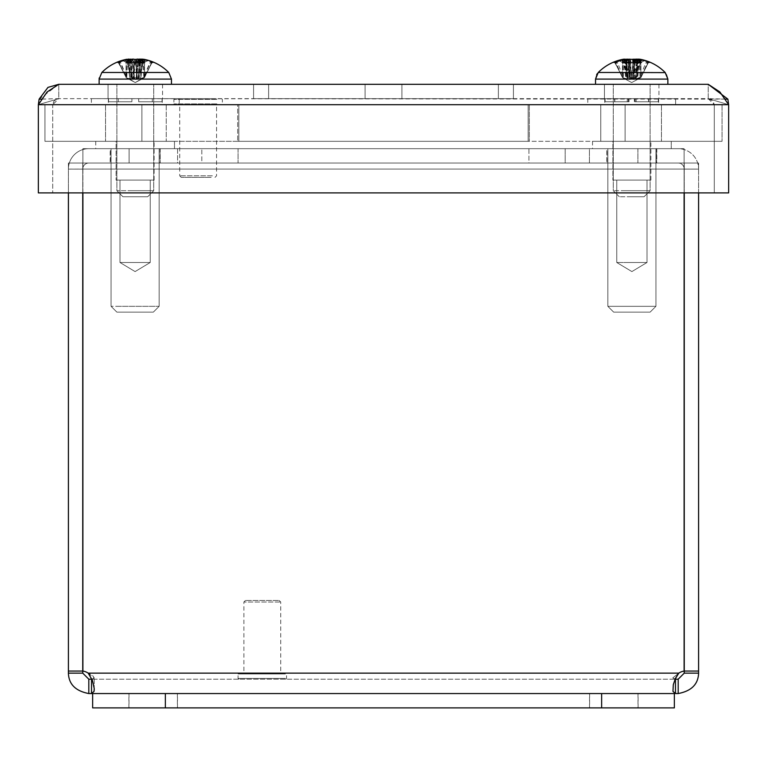<?xml version="1.0" encoding="UTF-8"?>
<svg xmlns="http://www.w3.org/2000/svg" width="767" height="767" viewBox="0 0 767 767"><rect width="100%" height="100%" fill="white"/><g stroke="black" fill="none" stroke-linecap="round" stroke-linejoin="round"><path stroke-width="0.58" stroke-dasharray="3.83 2.88" d="M725.055 99.125L58.762 98.646L708.238 98.646L708.238 84.303L727.883 99.164L708.238 98.646L708.238 84.303L719.906 91.982L728.65 104.705L728.65 192.891L728.65 104.705L728.65 192.891L38.35 192.891L728.65 192.891L714.298 192.891L714.298 104.705L728.65 104.705L728.65 192.891L728.65 104.705L38.35 104.705L38.35 192.891L728.65 192.891L714.298 192.891L714.298 104.705L712.974 100.928L708.238 98.646L728.65 104.705L727.873 99.154M41.945 99.125L58.762 98.646L58.762 84.303L58.762 98.646L38.35 104.705L52.702 104.705L52.702 192.891L52.702 104.705L38.35 104.705L47.094 91.973L58.762 84.303L39.117 99.164L58.762 98.646L52.702 104.705L54.026 100.928L58.762 98.646L38.35 104.705L38.35 192.891L38.35 104.705L39.127 99.154M708.238 98.646L728.65 104.705L714.298 104.705L708.238 98.646M52.702 192.891L38.35 192.891L38.35 104.705L38.35 192.891L52.702 192.891M401.918 84.303L401.918 98.646L513.42 98.646L253.58 98.646L513.42 98.646L253.58 98.646L513.42 98.646L253.58 98.646L513.42 98.646L253.58 98.646L513.42 98.646L253.58 98.646L513.42 98.646L253.58 98.646L513.42 98.646L253.58 98.646L513.42 98.646L253.58 98.646L513.42 98.646L253.58 98.646L513.42 98.646L253.58 98.646L401.918 98.646L401.918 84.303L401.918 98.646L401.918 84.303L365.082 84.303L365.082 98.646L365.082 84.303L365.082 98.646L365.082 84.303L268.623 84.303L268.623 98.646L268.623 84.303L253.58 84.303L253.58 98.646L253.58 84.303L268.623 84.303L268.623 98.646L268.623 84.303L401.918 84.303L401.918 98.646L401.918 84.303L401.918 98.646L401.918 84.303L498.377 84.303L498.377 98.646L498.377 84.303L365.082 84.303L365.082 98.646L365.082 84.303L365.082 98.646L365.082 84.303L253.58 84.303L253.58 98.646L253.58 84.303L268.623 84.303L268.623 98.646L268.623 84.303L401.918 84.303L401.918 98.646L401.918 84.303L401.918 98.646L401.918 84.303L498.377 84.303L498.377 98.646L498.377 84.303L365.082 84.303L365.082 98.646L365.082 84.303L365.082 98.646L365.082 84.303L253.58 84.303L253.58 98.646L253.58 84.303L268.623 84.303L268.623 98.646L268.623 84.303L401.918 84.303L401.918 98.646L401.918 84.303L401.918 98.646L401.918 84.303L513.42 84.303L498.377 84.303L498.377 98.646L498.377 84.303L365.082 84.303L365.082 98.646L365.082 84.303L365.082 98.646L365.082 84.303L253.58 84.303L253.58 98.646L253.58 84.303L268.623 84.303L268.623 98.646L268.623 84.303L401.918 84.303L401.918 98.646L401.918 84.303L401.918 98.646L401.918 84.303L513.42 84.303L513.42 98.646L513.42 84.303L498.377 84.303L498.377 98.646L498.377 84.303L365.082 84.303L365.082 98.646L365.082 84.303L365.082 98.646L365.082 84.303L253.58 84.303L253.58 98.646L253.58 84.303L268.623 84.303L268.623 98.646L268.623 84.303L401.918 84.303L401.918 98.646L401.918 84.303L401.918 98.646L401.918 84.303L513.42 84.303L513.42 98.646L513.42 84.303L498.377 84.303L498.377 98.646L498.377 84.303L365.082 84.303L365.082 98.646L365.082 84.303L365.082 98.646L365.082 84.303L253.58 84.303L253.58 98.646L253.58 84.303L268.623 84.303L268.623 98.646L268.623 84.303L401.918 84.303L401.918 98.646L401.918 84.303L401.918 98.646L401.918 84.303L513.42 84.303L513.42 98.646L513.42 84.303L498.377 84.303L498.377 98.646L498.377 84.303L365.082 84.303L365.082 98.646L365.082 84.303L365.082 98.646L365.082 84.303L253.58 84.303L253.58 98.646L253.58 84.303L268.623 84.303L268.623 98.646L268.623 84.303L401.918 84.303L401.918 98.646L401.918 84.303L401.918 98.646L401.918 84.303L513.42 84.303L513.42 98.646L513.42 84.303L498.377 84.303L498.377 98.646L498.377 84.303L365.082 84.303L365.082 98.646L365.082 84.303L365.082 98.646L365.082 84.303L253.58 84.303L253.58 98.646L253.58 84.303L268.623 84.303L268.623 98.646L268.623 84.303L401.918 84.303L401.918 98.646L401.918 84.303L401.918 98.646L401.918 84.303L513.42 84.303L513.42 98.646L513.42 84.303L498.377 84.303L498.377 98.646L498.377 84.303L365.082 84.303L365.082 98.646L365.082 84.303L365.082 98.646L365.082 84.303L253.58 84.303L253.58 98.646L253.58 84.303L268.623 84.303L268.623 98.646L268.623 84.303L401.918 84.303L401.918 98.646L401.918 84.303L401.918 98.646L401.918 84.303L513.42 84.303L513.42 98.646L513.42 84.303L498.377 84.303L498.377 98.646L498.377 84.303L365.082 84.303L365.082 98.646L365.082 84.303L365.082 98.646L365.082 84.303L253.58 84.303L253.58 98.646L253.58 84.303L513.42 84.303L513.42 98.646L513.42 84.303L498.377 84.303L513.42 84.303L513.42 98.646L513.42 84.303L498.377 84.303L498.377 98.646L498.377 84.303L401.918 84.303M513.42 84.303L513.42 98.646L513.42 84.303L498.377 84.303L513.42 84.303L513.42 98.646L513.42 84.303M108.061 98.646L162.546 98.646L108.061 98.646L162.546 98.646L108.061 98.646L162.546 98.646L108.061 98.646L108.061 84.303L162.546 84.303L108.061 84.303L108.061 98.646L108.061 84.303L162.546 84.303L108.061 84.303M604.454 98.646L658.939 98.646L604.454 98.646L658.939 98.646L604.454 98.646L658.939 98.646L604.454 98.646L604.454 84.303L658.939 84.303L604.454 84.303L604.454 98.646L604.454 84.303L658.939 84.303L604.454 84.303M667.846 78.55L667.865 84.303L595.537 84.303L667.865 84.303L595.537 84.303L667.865 84.303L595.537 84.303L667.865 84.303L667.865 79.097L595.537 79.097L667.865 79.097L595.537 79.097L667.865 79.097L595.537 79.097L595.537 84.303L595.537 79.097L598.25 72.491L665.152 72.491L620.206 72.491M171.463 79.097L171.463 84.303L171.463 79.097L99.135 79.097L171.463 79.097L99.135 79.097L171.463 79.097L99.135 79.097L99.135 84.303L171.463 84.303L58.762 84.303M131.905 101.752L131.905 98.646L131.905 101.752L131.905 98.646L138.693 98.646L138.693 101.752L138.693 98.646L162.038 98.646L152.326 98.646L152.326 101.752L152.326 98.646L108.348 98.646L131.905 98.646L131.905 101.752L131.905 98.646L138.693 98.646L138.693 101.752L138.693 98.646L162.259 98.646L152.326 98.646L152.326 101.752L138.693 101.752L138.693 98.646L118.281 98.646L118.281 101.752L108.559 101.752L131.905 101.752L108.559 101.752L118.281 101.752L118.281 98.646L108.348 98.646L131.905 98.646L131.905 101.752L131.905 98.646L138.693 98.646L138.693 101.752L162.038 101.752L162.259 98.646L138.693 98.646L162.259 98.646L162.038 101.752L138.693 101.752L152.326 101.752L152.326 98.646L152.326 101.752L162.038 101.752L138.693 101.752L138.693 98.646L118.281 98.646L118.281 101.752L108.559 101.752L108.348 98.646L118.281 98.646L108.559 98.646L108.559 101.752L131.905 101.752L131.905 98.646L131.905 101.752L108.559 101.752L118.281 101.752L118.281 98.646L131.905 98.646L131.905 101.752L131.905 98.646L131.905 101.752L108.559 101.752L108.559 98.646L108.559 101.752L131.905 101.752M179.219 98.646L91.378 98.646L179.219 98.646L179.219 104.858L91.378 104.858L179.219 104.858L91.378 104.858L179.219 104.858L91.378 104.858L179.219 104.858L179.219 98.646L91.378 98.646L179.219 98.646L91.378 98.646L179.219 98.646L179.219 104.858M108.559 104.858L162.259 104.858L108.559 104.858M636.131 98.646L636.131 101.752L635.747 98.646L628.969 98.646L628.969 101.752L629.343 98.646M605.115 98.646L605.115 101.752L614.827 101.752L614.827 98.646L604.741 98.646L614.559 98.646L614.559 101.752L604.847 101.752L604.847 98.646M627.272 98.646L627.272 101.752L627.646 98.646L634.424 98.646L634.424 101.752L634.05 98.646M587.81 98.646L675.622 98.646L587.81 98.646M628.969 98.646L614.827 98.646M614.559 98.646L627.646 98.646M634.424 98.646L635.747 98.646M635.747 101.752L658.546 101.752L658.546 98.646M636.131 101.752L658.546 101.752M627.272 101.752L604.847 101.752M627.646 101.752L614.559 101.752M648.575 101.752L648.575 98.646M614.827 101.752L628.969 101.752M658.287 101.752L658.287 98.646M648.834 98.646L648.834 101.752M605.115 101.752L629.343 101.752M658.546 104.858L604.741 104.858L658.546 104.858M587.81 104.858L675.622 104.858L587.81 104.858M162.038 101.752L162.038 98.646L162.038 101.752L138.693 101.752L138.693 98.646L138.693 101.752L162.038 101.752L152.326 101.752L152.326 98.646L138.693 98.646L138.693 101.752L162.038 101.752L162.038 98.646L162.038 101.752L138.693 101.752L138.693 98.646L138.693 101.752L162.038 101.752M628.307 101.752L628.307 98.646L628.307 101.752L628.307 98.646L635.095 98.646L635.095 101.752L635.095 98.646L658.441 98.646L648.719 98.646L648.719 101.752L648.719 98.646L604.741 98.646L628.307 98.646L628.307 101.752L628.307 98.646L635.095 98.646L635.095 101.752L635.095 98.646L658.652 98.646L648.719 98.646L648.719 101.752L635.095 101.752L635.095 98.646L614.674 98.646L614.674 101.752L604.962 101.752L628.307 101.752L604.962 101.752L614.674 101.752L614.674 98.646L604.741 98.646L628.307 98.646L628.307 101.752L628.307 98.646L628.307 101.752L604.962 101.752L604.962 98.646L604.962 101.752L628.307 101.752M658.441 101.752L658.652 98.646L658.441 101.752L635.095 101.752L658.441 101.752L648.719 101.752L648.719 98.646L635.095 98.646L635.095 101.752L658.441 101.752L658.441 98.646L658.441 101.752L635.095 101.752L635.095 98.646L635.095 101.752L658.441 101.752M675.622 98.646L587.781 98.646L675.622 98.646L675.622 104.858L587.781 104.858L675.622 104.858L587.781 104.858L675.622 104.858L675.622 98.646L587.781 98.646L675.622 98.646L675.622 104.858M604.962 104.858L658.652 104.858L604.962 104.858M635.095 101.752L648.719 101.752L635.095 101.752M614.674 101.752L614.674 98.646L614.674 101.752M604.962 101.752L604.962 98.646L604.962 101.752M138.693 101.752L152.326 101.752L138.693 101.752M118.281 101.752L118.281 98.646L118.281 101.752M108.559 101.752L108.559 98.646L108.559 101.752M166.228 141.31L105.539 141.31L166.228 141.31L105.539 141.31L166.228 141.31L166.228 104.858L105.539 104.858L166.228 104.858L105.539 104.858L166.228 104.858L166.228 141.31M44.946 141.31L238.844 141.31L44.946 141.31L238.844 141.31L44.946 141.31L141.895 141.31L44.946 141.31L44.946 104.858L141.895 104.858L141.895 141.31L141.895 104.858L238.844 104.858L238.844 141.31L529.316 141.31L238.844 141.31L238.844 104.858L44.946 104.858L44.946 141.31L44.946 104.858L44.946 141.31L44.946 104.858L238.844 104.858L238.844 141.31L238.844 104.858L44.946 104.858L44.946 141.31M631.116 141.31L661.461 141.31L631.116 141.31M631.116 104.858L600.772 104.858L631.116 104.858M528.156 104.858L528.156 141.31L722.054 141.31L237.684 141.31L528.156 141.31L528.156 104.858L625.105 104.858L625.105 141.31L722.054 141.31L625.105 141.31L625.105 104.858L722.054 104.858L722.054 141.31L722.054 104.858L528.156 104.858L528.156 141.31L528.156 104.858L722.054 104.858L528.156 104.858L528.156 141.31L528.156 104.858L237.684 104.858L237.684 141.31L237.684 104.858L528.156 104.858M600.772 141.31L661.461 141.31L600.772 141.31L600.772 104.858L661.461 104.858L600.772 104.858L600.772 141.31M722.054 104.858L722.054 141.31L722.054 104.858L722.054 141.31L722.054 104.858L625.105 104.858L625.105 141.31L625.105 104.858L722.054 104.858M141.895 104.858L141.895 141.31L141.895 104.858L44.946 104.858L141.895 104.858M529.316 104.858L529.316 141.31L529.316 104.858L238.844 104.858L238.844 141.31L238.844 104.858L529.316 104.858M629.717 190.705L650.119 190.705L629.717 190.705M630.369 196.764L644.059 196.764L630.369 196.764M633.954 59.145L633.216 59.433A46.921 1.917 -85 0 1 633.341 62.3L626.15 62.3L626.735 63.057L626.15 62.3A46.921 11.879 84.8 0 1 628.24 59.452L627.569 59.107M633.341 62.3L633.187 63.057L633.341 62.3M631.644 77.419L633.187 63.057L626.735 63.057L629.822 77.688L631.615 77.688L633.216 59.452L631.605 77.831L633.053 79.413L635.555 79.289L636.811 63.354L635.977 59.164L635.134 59.107M623.015 59.452L622.612 77.419L616.016 63.057L614.051 62.3A46.921 45.215 -71 0 1 623.015 59.452L626.217 59.164L626.581 63.354L627.416 59.164L628.259 59.107M614.664 62.175L613.207 62.3L615.575 63.057L613.207 62.3L614.664 62.175M625.057 59.107L625.153 59.155A46.538 33.269 -104.4 0 0 620.762 60.66L625.345 63.354L625.153 59.155L622.478 59.452A46.921 46.701 -25.2 0 0 613.274 62.3L615.249 63.057L613.207 62.3A47.008 47.008 0 0 0 598.25 72.491A47.008 47.008 0 0 1 613.207 62.3L615.575 63.057L622.459 77.419L615.249 63.057L616.016 63.057M622.478 59.452L622.411 77.419L615.249 63.057L622.545 77.688L615.316 63.057M622.612 77.419L626.907 79.289L625.345 63.354L626.112 59.164A46.538 37.919 107.4 0 0 620.762 60.66M629.439 59.145L630.186 59.433A46.921 1.917 85 0 0 630.052 62.3L637.252 62.3L636.668 63.057L637.252 62.3A46.921 11.879 -84.8 0 0 635.153 59.452L635.833 59.107M630.052 62.3L630.206 63.057L630.052 62.3M631.759 77.419L630.206 63.057L636.668 63.057L633.571 77.688L631.778 77.688L630.186 59.452L631.787 77.831L630.34 79.413L628.288 79.413L626.581 63.354L622.9 60.66A46.538 25.742 -102 0 1 626.217 59.164L625.824 59.107M640.378 59.452L640.781 77.419L647.377 63.057L649.342 62.3A46.921 45.215 71 0 0 640.378 59.452L637.176 59.164L636.811 63.354L640.493 60.66A46.538 25.742 102 0 0 637.176 59.164L637.569 59.107M648.729 62.175L650.195 62.3L647.818 63.057L650.195 62.3L648.729 62.175M638.336 59.107L638.24 59.155A46.538 33.269 104.4 0 1 642.641 60.66L638.058 63.354L638.24 59.155L640.924 59.452A46.921 46.701 25.2 0 1 650.119 62.3L647.818 63.057L640.934 77.419L648.144 63.057L647.377 63.057M640.924 59.452L640.982 77.419L648.144 63.057L640.848 77.688L648.077 63.057M640.781 77.419L636.485 79.289L638.058 63.354L637.281 59.164A46.538 37.919 -107.4 0 1 642.641 60.66M635.977 59.164A46.538 31.524 -103.7 0 1 640.493 60.66M636.265 59.107L637.281 59.164M627.416 59.164A46.538 31.524 103.7 0 0 622.9 60.66M627.128 59.107L626.112 59.164M635.555 79.289L640.129 77.975M629.822 77.688L629.966 78.196L626.907 79.289M622.746 77.688L627.847 79.289M633.571 77.688L633.427 78.196L636.485 79.289M152.825 190.705L116.881 190.705L152.825 190.705M147.063 196.764L122.941 196.764L147.063 196.764M143.093 59.452L143.793 77.419L149.632 63.057L151.435 62.3A46.921 41.821 78.9 0 0 143.093 59.452L140.591 59.107M150.869 62.175L153.668 62.3L150.869 62.175M153.668 62.3L151.636 63.057L144.244 77.688L136.516 79.557L134.57 79.049L133.343 77.688L133.142 62.3L133.41 63.057L127.226 63.057L126.258 62.3A46.921 20.891 84.4 0 1 130.141 59.452L130.006 59.107M133.247 62.175L126.258 62.3L133.142 62.3A46.921 7.689 -84.9 0 1 134.896 59.452L133.343 77.419M127.226 63.057L131.627 77.688L133.343 77.688M127.514 59.452L126.804 77.419L120.975 63.057L119.451 62.175M118.166 62.3L126.363 77.688L134.091 79.557L136.027 79.049L137.255 77.688L137.466 62.3L137.197 63.057L143.371 63.057L144.349 62.3M143.371 63.057L138.971 77.688L137.255 77.688M167.12 72.491L101.848 72.491L167.12 72.491M128.012 59.164A46.538 39.021 -108.6 0 0 122.797 60.66A46.538 42.386 114.9 0 1 128.118 59.28M139.46 59.625A46.538 24.045 -101.7 0 1 141.674 60.66A46.538 17.43 100.8 0 0 139.527 59.164M122.797 60.66L128.031 63.354L128.022 59.347M128.703 59.232L128.031 63.354L129.882 79.452L129.307 79.365L135.299 82.558L144.244 77.688M128.933 60.66L131.598 63.354L132.806 59.452A46.921 6.941 84.9 0 0 131.684 62.3L132.058 63.057L131.684 62.3A46.921 6.941 84.9 0 1 132.806 59.452L132.442 59.174M131.147 59.625L132.509 79.289M147.81 60.66L142.566 63.354L142.585 59.299M141.895 59.164L142.566 63.354L140.783 79.289L138.511 78.637L138.971 77.688M141.674 60.66L139.009 63.354L138.741 62.175M139.134 62.175L138.098 79.289M131.627 77.688L132.097 78.637L129.824 79.289L126.363 77.688M625.258 190.705L650.119 190.705L625.258 190.705M627.377 196.764L644.059 196.764L627.377 196.764M626.208 59.452L627.588 77.419L623.025 63.057L621.97 62.3A46.921 22.655 84.3 0 1 626.208 59.452L626.332 59.126M628.892 62.175L621.97 62.3L628.748 62.3L629.113 63.057L628.748 62.3A46.921 9.645 -84.9 0 1 630.896 59.452L629.352 77.419L629.113 63.057L623.025 63.057M627.588 77.419L629.352 77.419M624.137 59.452L623.37 77.419L617.723 63.057L616.237 62.175M614.664 62.3L622.852 77.688L629.141 79.289L634.031 77.688L634.645 62.3L634.29 63.057L640.378 63.057L641.423 62.3M640.378 63.057L635.728 77.688L634.031 77.688M639.266 59.452L640.023 77.419L645.67 63.057L647.425 62.3A46.921 40.891 79.8 0 0 639.266 59.452L637.07 59.126M646.878 62.175L649.956 62.3L646.878 62.175M649.956 62.3L647.942 63.057L640.541 77.688L639.438 77.975M640.023 77.419L634.251 79.289L629.362 77.688M620.014 72.491L665.152 72.491A47.008 47.008 0 0 0 650.195 62.3A47.008 47.008 0 0 1 665.142 72.491M631.701 59.184L630.896 59.452M635.565 59.663A46.538 22.358 -101.4 0 1 637.53 60.66A46.538 15.608 100.6 0 0 635.632 59.164M624.29 59.164A46.538 40.009 -109.9 0 0 618.931 60.66A46.538 43.086 117.4 0 1 624.434 59.26M625.862 60.66L628.307 63.354L629.161 59.164M627.828 59.663L629.141 79.289M644.472 60.66L639.122 63.354L639.093 59.28M638.46 59.164L639.122 63.354L637.559 79.442L631.701 82.558L639.755 78.272M637.53 60.66L635.086 63.354L634.827 62.175M635.229 62.175L628.163 62.175L635.229 62.175L634.251 79.289M618.931 60.66L624.28 63.354L624.3 59.414M624.923 59.299L624.28 63.354L625.834 79.442L631.701 82.558L623.638 78.272M627.674 77.688L628.221 78.723L626.102 79.289L622.852 77.688M635.728 77.688L635.172 78.723L637.291 79.289L640.541 77.688M130.591 190.705L153.726 190.705L130.591 190.705M132.145 196.764L147.667 196.764L132.145 196.764M123.171 60.66L128.252 63.354L128.185 59.164A46.538 37.612 -107.2 0 0 123.171 60.66A46.538 41.341 112.2 0 1 128.961 59.164L130.582 59.452L132.029 77.419L128.041 63.057L127.169 62.3A46.921 18.523 84.6 0 1 130.582 59.452L130.045 59.107M134.244 62.175L127.169 62.3L134.167 62.3L134.321 63.057L134.167 62.3A46.921 5.101 -85 0 1 135.414 59.452L133.851 77.419L134.321 63.057L128.041 63.057M132.029 77.419L133.851 77.419M127.236 59.452L126.613 77.419L120.544 63.057L118.693 62.3A46.921 42.923 -77.5 0 1 127.236 59.452L130.716 59.164L131.195 63.354L132.288 59.145M119.269 62.175L116.843 62.3L119.269 62.175M128.961 59.164L128.252 63.354L130.016 79.404L128.242 59.145L125.961 59.452A46.921 46.471 51.3 0 0 116.843 62.3L118.885 63.057L126.267 77.688L133.784 79.557L135.663 79.049L136.756 77.688L136.44 62.3L136.277 63.057L142.566 63.057L143.429 62.3A46.921 18.523 -84.6 0 0 140.016 59.452L139.402 63.354L138.309 59.145M136.363 62.175L143.429 62.3L136.44 62.3A46.921 5.101 85 0 0 135.184 59.452L136.747 77.419M142.566 63.057L138.501 77.688L136.756 77.688M143.371 59.452L143.995 77.419L150.064 63.057L151.914 62.3A46.921 42.923 77.5 0 0 143.371 59.452L139.882 59.164A46.538 19.769 101.1 0 1 142.365 60.66L139.402 63.354L138.396 79.289L135.788 79.413L133.851 77.688M147.437 60.66A46.538 41.341 -112.2 0 0 141.646 59.164L142.355 63.354L140.591 79.404L142.422 59.164A46.538 37.612 107.2 0 1 147.437 60.66L142.355 63.354L142.422 59.164L144.647 59.452A46.921 46.471 -51.3 0 1 153.764 62.3L151.722 63.057L144.34 77.688L143.381 77.975M143.995 77.419L138.396 79.289M126.756 72.491L168.75 72.491L126.756 72.491M137.111 59.107L135.414 59.452M138.549 59.164A46.538 26.183 -102.1 0 1 142.365 60.66M138.578 77.419L140.016 59.452L141.646 59.164M133.496 59.107L135.184 59.452M132.049 59.164A46.538 26.183 102.1 0 0 128.242 60.66A46.538 19.769 -101.1 0 1 130.716 59.164L130.208 59.107M128.242 60.66L131.195 63.354L132.212 79.289M132.106 77.688L132.47 78.522L129.987 79.289L126.267 77.688M130.016 79.404L135.299 82.558L140.591 79.404M138.501 77.688L138.137 78.522L140.62 79.289L144.34 77.688M631.701 190.705L613.274 190.705L631.701 190.705M631.701 196.764L619.333 196.764L631.701 196.764M634.942 63.057L632.602 77.688L630.8 77.688L628.077 62.3L630.8 77.688L632.602 77.688L634.942 63.057L628.451 63.057L634.942 63.057M629.199 59.452A46.921 6.941 84.9 0 0 628.077 62.3A46.921 6.941 84.9 0 1 629.199 59.452L630.752 77.419L629.199 59.452M627.789 59.107L626.735 59.164A46.538 34.927 105.2 0 0 621.769 60.66A46.538 34.927 105.2 0 1 626.735 59.164L627.406 59.117M625.642 59.164L625.699 59.797L625.642 59.164A46.538 29.673 -103 0 0 621.769 60.66A46.538 29.673 -103 0 1 625.642 59.164L624.424 59.164M613.562 62.3A46.921 46.231 -59.5 0 1 622.689 59.452A46.921 46.231 -59.5 0 0 613.562 62.3M634.194 59.452A46.921 6.941 -84.9 0 1 635.316 62.3A46.921 6.941 -84.9 0 0 634.194 59.452L632.641 77.419L634.194 59.452M638.029 59.107L637.751 59.164A46.538 29.673 103 0 1 641.624 60.66A46.538 34.927 -105.2 0 0 636.658 59.164L635.987 59.117L636.658 59.164A46.538 34.927 -105.2 0 1 641.624 60.66A46.538 29.673 103 0 0 637.751 59.164L637.876 59.117M640.704 59.452L638.978 59.164L640.704 59.452A46.921 46.231 59.5 0 1 649.831 62.3A46.921 46.231 59.5 0 0 640.704 59.452L640.934 77.419L640.704 59.452M641.624 60.66L637.463 63.354L636.658 59.164L637.463 63.354L637.693 59.797L636.044 79.289L640.8 77.688L636.044 79.289L632.545 77.946L636.044 79.289L637.463 63.354L641.624 60.66M637.751 59.164L637.693 59.797L637.751 59.164M622.593 77.688L627.348 79.289L625.699 59.797L626.629 70.382L625.93 63.354L621.769 60.66L625.93 63.354L625.699 59.797L625.93 63.354L626.735 59.164L625.93 63.354L627.348 79.289L630.848 77.946L627.348 79.289L623.12 77.975M135.299 190.705L153.726 190.705L135.299 190.705M135.299 196.764L147.667 196.764L135.299 196.764M138.549 63.057L136.2 77.688L134.398 77.688L132.058 63.057L134.398 77.688L136.2 77.688L138.549 63.057L132.058 63.057L138.549 63.057M151.425 63.057L153.438 62.3L151.425 63.057L144.541 77.419L151.425 63.057M153.438 62.3L153.438 62.3A46.921 46.231 59.5 0 0 144.311 59.452L142.499 59.155L144.311 59.452A46.921 46.231 59.5 0 1 153.438 62.3M144.407 77.688L139.652 79.289L144.407 77.688M119.182 63.057L117.169 62.3L119.182 63.057L126.066 77.419L119.182 63.057M129.249 59.164L129.307 59.797L129.249 59.164A46.538 29.673 -103 0 0 125.376 60.66A46.538 34.927 105.2 0 1 130.342 59.164A46.538 34.927 105.2 0 0 125.376 60.66A46.538 29.673 -103 0 1 129.249 59.164L126.296 59.452A46.921 46.231 -59.5 0 0 117.169 62.3L117.169 62.3A46.921 46.231 -59.5 0 1 126.296 59.452L128.108 59.155M126.2 77.688L130.956 79.289L129.307 59.797L130.237 70.382L129.307 59.797L129.537 63.354L130.85 59.126L129.537 63.354L125.376 60.66L129.537 63.354L130.956 79.289L126.728 77.975M125.05 59.644A47.008 47.008 0 0 0 101.858 72.491L168.75 72.491A47.008 47.008 0 0 0 145.548 59.644M131.387 59.107L130.869 59.126M137.801 59.452A46.921 6.941 -84.9 0 1 138.923 62.3A46.921 6.941 -84.9 0 0 137.801 59.452L136.248 77.419L137.801 59.452M140.265 59.164L139.738 59.126L140.265 59.164A46.538 34.927 -105.2 0 1 145.231 60.66A46.538 29.673 103 0 0 141.358 59.164L141.358 59.164A46.538 29.673 103 0 1 145.231 60.66A46.538 34.927 -105.2 0 0 140.265 59.164L141.07 63.354L140.265 59.164M145.231 60.66L141.07 63.354L141.301 59.797L139.652 79.289L136.152 77.946L139.652 79.289L141.07 63.354L145.231 60.66M141.358 59.164L141.301 59.797L141.358 59.164M130.956 79.289L134.398 77.688L130.956 79.289M110.189 163.026L160.025 163.026L110.189 163.026L110.189 148.673L160.025 148.673L110.189 148.673M606.975 163.026L656.811 163.026L606.975 163.026L606.975 148.673L656.811 148.673L606.975 148.673M110.381 163.026L160.217 163.026L110.381 163.026L160.217 163.026L110.381 163.026L110.381 148.673L160.217 148.673L110.381 148.673L110.381 163.026M606.783 163.026L656.619 163.026L606.783 163.026L656.619 163.026L606.783 163.026L606.783 148.673L656.619 148.673L606.783 148.673L606.783 163.026M110.381 148.673L160.217 148.673L110.381 148.673M606.783 148.673L656.619 148.673L606.783 148.673M637.904 163.026L589.43 163.026L637.904 163.026L637.904 148.673L589.43 148.673L589.43 163.026L589.43 148.673L637.904 148.673L637.904 163.026L637.904 148.673L678.191 148.673A20.412 20.412 0 0 1 698.593 169.085A20.412 20.412 0 0 0 678.191 148.673L637.904 148.673L637.904 163.026L678.191 163.026A6.059 6.059 0 0 1 684.25 169.085L698.593 169.124L698.593 163.026L698.593 169.124L684.25 169.124L684.25 163.026L698.593 163.026L698.593 671.048L684.25 671.048L684.25 163.026L684.25 169.124L698.593 169.124L684.25 169.085A6.059 6.059 0 0 0 678.191 163.026L637.904 163.026M177.57 148.673L177.57 163.026L129.096 163.026L177.57 163.026L177.57 148.673L129.096 148.673L129.096 163.026L129.096 148.673L177.57 148.673M91.935 679.188L94.245 677.932L91.532 679.198L675.468 679.198L88.809 679.198L82.75 673.138L82.75 671.048L68.407 671.048L68.407 163.026L82.75 163.026L82.75 169.085A6.059 6.059 0 0 1 88.809 163.026L129.096 163.026L129.096 148.673L88.809 148.673A20.412 20.412 0 0 0 68.407 169.085A20.412 20.412 0 0 1 88.809 148.673L129.096 148.673L129.096 163.026L88.809 163.026A6.059 6.059 0 0 0 82.75 169.085L68.407 169.124L68.407 163.026L68.407 169.124L82.75 169.124L82.75 163.026L68.407 163.026L68.407 192.891M94.245 689.293L94.245 677.932L94.245 689.293L92.462 680.511L88.195 673.138L94.245 677.932L92.462 675.334L88.195 673.138L678.805 673.138L672.755 677.932L678.805 673.138A13.576 13.576 0 0 1 684.106 671.048A13.576 13.576 0 0 0 678.805 673.138A13.576 13.576 0 0 1 684.106 671.048L684.106 148.673L238.067 148.673L528.933 148.673L528.933 163.026L565.193 163.026L565.193 148.673L528.933 148.673L528.933 163.026L238.067 163.026L684.106 163.026L684.106 148.673L565.193 148.673L565.193 163.026L684.106 163.026L82.894 163.026L238.067 163.026L201.807 163.026L201.807 148.673L201.807 163.026L82.894 163.026L82.894 148.673L684.106 148.673L684.106 169.085L684.106 148.673L684.106 163.026L684.106 148.673L82.894 148.673L82.894 169.085L82.894 148.673L82.894 163.026L82.894 148.673L82.894 163.026L684.106 163.026L684.106 192.891M238.067 148.673L238.067 163.026L238.067 148.673M68.407 671.048L68.407 673.138C68.79 684.25 75.588 691.057 88.809 693.55L675.468 693.55L92.644 693.55L92.644 707.893L92.644 693.55L674.356 693.55L674.356 707.893L92.644 707.893L674.356 707.893L92.644 707.893L92.644 693.55L674.356 693.55L674.356 707.893M82.75 169.124L68.407 169.124L82.75 169.124M82.75 192.891L82.75 163.026L68.407 163.026L82.75 163.026L82.75 671.048M698.593 192.891L698.593 163.026L684.25 163.026L698.593 163.026L684.25 163.026L684.25 192.891M675.459 679.198L672.755 677.932L675.056 679.188L673.301 684.72L672.966 691.403L675.468 693.55L678.191 693.55C691.412 691.057 698.21 684.25 698.593 673.138L698.593 671.048M684.25 671.048L684.25 673.138L678.191 679.198L675.468 679.198L675.468 693.55M82.894 163.026L82.894 671.048L82.894 169.085L684.106 169.085L82.894 169.085L684.106 169.085L82.894 169.085L82.894 163.026M82.75 673.138L68.407 673.138M88.809 679.198L88.809 693.55M678.776 673.167L88.195 673.138A13.576 13.576 0 0 0 82.894 671.048A13.576 13.576 0 0 1 88.195 673.138A13.576 13.576 0 0 0 82.894 671.048L82.894 192.891M698.593 673.138L684.25 673.138M678.191 693.55L678.191 679.198M684.106 671.048L684.106 169.085L684.106 671.048M91.532 679.198L91.532 693.55M636.294 262.496L616.764 262.496L636.294 262.496M637.425 180.092L612.891 180.092L637.425 180.092M627.492 180.092L647.012 180.092L627.492 180.092M637.425 141.31L612.891 141.31L637.425 141.31M626.581 312.14L650.119 312.14L626.581 312.14M624.894 306.321L655.938 306.321L624.894 306.321M624.894 148.673L655.938 148.673L624.894 148.673M620.426 148.673L671.25 148.673L620.426 148.673M620.426 141.31L671.25 141.31L620.426 141.31M146.075 262.496L119.988 262.496L146.075 262.496M148.884 180.092L116.105 180.092L148.884 180.092M124.149 180.092L150.236 180.092L124.149 180.092M148.884 141.31L116.105 141.31L148.884 141.31M121.895 312.14L153.333 312.14L121.895 312.14M117.677 306.321L159.153 306.321L117.677 306.321M117.677 148.673L159.153 148.673L117.677 148.673M106.575 148.673L174.473 148.673L106.575 148.673M106.575 141.31L174.473 141.31L106.575 141.31M123.803 262.496L150.236 262.496L123.803 262.496M120.898 180.092L154.109 180.092L120.898 180.092M146.42 180.092L119.988 180.092L146.42 180.092M120.898 141.31L154.109 141.31L120.898 141.31M148.731 312.14L116.881 312.14L148.731 312.14M153.084 306.321L111.062 306.321L153.084 306.321M153.084 148.673L111.062 148.673L153.084 148.673M164.541 148.673L95.75 148.673L164.541 148.673M164.541 141.31L95.75 141.31L164.541 141.31M627.051 262.496L647.012 262.496L627.051 262.496M625.814 180.092L650.895 180.092L625.814 180.092M636.735 180.092L616.764 180.092L636.735 180.092M625.814 141.31L650.895 141.31L625.814 141.31M637.722 312.14L613.667 312.14L637.722 312.14M639.582 306.321L607.847 306.321L639.582 306.321M639.582 148.673L607.847 148.673L639.582 148.673M644.481 148.673L592.527 148.673L644.481 148.673M644.481 141.31L592.527 141.31L644.481 141.31M278.354 600.475L245.44 600.475L278.354 600.475M279.83 602.028L243.887 602.028L279.83 602.028M279.83 673.186L243.887 673.186L279.83 673.186M284.624 673.186L238.844 673.186L284.624 673.186M284.624 679.198L238.844 679.198L284.624 679.198M150.236 180.092L150.236 262.496L150.236 180.092L150.236 262.496L135.107 271.585L119.988 262.496L135.107 271.585L150.236 262.496L135.107 271.585L119.988 262.496L150.236 262.496L119.988 262.496L119.988 180.092L150.236 180.092L119.988 180.092L119.988 262.496L119.988 180.092M116.105 180.092L154.109 180.092L116.105 180.092L116.105 141.31L154.109 141.31L116.105 141.31L116.105 180.092L116.105 141.31M153.333 312.14L116.881 312.14L153.333 312.14L159.153 306.321L111.062 306.321L159.153 306.321L159.153 148.673L111.062 148.673L159.153 148.673L159.153 306.321L153.333 312.14L159.153 306.321L159.153 148.673M174.473 148.673L95.75 148.673L174.473 148.673L174.473 141.31L95.75 141.31L174.473 141.31L174.473 148.673L174.473 141.31M647.012 180.092L647.012 262.496L647.012 180.092L647.012 262.496L631.893 271.585L616.764 262.496L631.893 271.585L647.012 262.496L631.893 271.585L616.764 262.496L647.012 262.496L616.764 262.496L616.764 180.092L647.012 180.092L616.764 180.092L616.764 262.496L616.764 180.092M612.891 180.092L650.895 180.092L612.891 180.092L612.891 141.31L650.895 141.31L612.891 141.31L612.891 180.092L612.891 141.31M650.119 312.14L613.667 312.14L650.119 312.14L655.938 306.321L607.847 306.321L655.938 306.321L655.938 148.673L607.847 148.673L655.938 148.673L655.938 306.321L650.119 312.14L655.938 306.321L655.938 148.673M671.25 148.673L592.527 148.673L671.25 148.673L671.25 141.31L592.527 141.31L671.25 141.31L671.25 148.673L671.25 141.31M177.474 693.55L129 693.55L177.474 693.55L177.474 707.893L129 707.893L177.474 707.893M638.096 693.55L589.622 693.55L638.096 693.55L638.096 707.893L589.622 707.893L638.096 707.893M589.526 693.55L638 693.55L589.526 693.55L589.526 707.893L638 707.893L589.526 707.893M128.904 693.55L177.378 693.55L128.904 693.55L128.904 707.893L177.378 707.893L128.904 707.893M674.356 693.55L92.644 693.55M211.174 177.378L181.261 177.378L211.174 177.378M212.382 175.825L179.708 175.825L212.382 175.825M212.382 104.657L179.708 104.657L212.382 104.657M216.275 104.657L174.665 104.657L216.275 104.657M216.275 98.646L174.665 98.646L216.275 98.646M38.35 104.705L728.65 104.705L38.35 104.705M628.24 59.452L629.765 77.419M635.153 59.452L633.628 77.419M149.632 63.057L151.636 63.057M120.975 63.057L118.962 63.057M140.246 62.175L139.057 77.419M144.474 77.419L144.647 59.452L144.378 77.419M135.711 59.452L137.255 77.419M130.141 59.452L131.55 77.419M125.97 59.826L126.219 77.419M617.723 63.057L615.46 63.057M645.67 63.057L647.942 63.057M622.392 59.893L622.708 77.419M641.011 59.452L640.685 77.419M632.507 59.452L634.041 77.419M636.974 62.175L635.814 77.419M120.544 63.057L118.885 63.057M150.064 63.057L151.722 63.057M125.961 59.452L126.133 77.419M628.077 62.3L635.316 62.3L628.077 62.3M622.689 59.452L622.459 77.419L622.689 59.452M131.684 62.3L138.923 62.3L131.684 62.3M126.296 59.452L126.066 77.419L126.296 59.452M132.806 59.452L134.359 77.419L132.806 59.452M144.311 59.452L144.541 77.419L144.311 59.452M678.805 673.138L88.195 673.138M285.362 673.963L238.067 673.963L285.362 673.963M285.362 678.421L238.067 678.421L285.362 678.421M601.644 707.893L601.644 693.55M165.356 693.55L165.356 707.893M216.879 103.881L173.888 103.881L216.879 103.881M216.879 99.422L173.888 99.422L216.879 99.422M162.546 84.303L162.546 98.646M658.939 84.303L658.939 98.646M108.348 98.646L108.348 104.858M162.259 98.646L162.259 104.858M91.378 98.646L91.378 104.858M604.741 98.646L604.741 104.858M658.652 98.646L658.652 104.858M587.781 98.646L587.781 104.858M105.539 104.858L105.539 141.31L105.539 104.858M661.461 104.858L661.461 141.31L661.461 104.858M644.059 196.764L650.119 190.705L650.119 84.303L650.119 190.705L644.059 196.764L650.119 190.705L650.119 84.303M619.333 196.764L613.274 190.705L613.274 84.303L613.274 190.705L619.333 196.764L613.274 190.705L613.274 84.303M626.294 62.175L633.321 62.175M637.099 62.175L630.071 62.175M665.641 73.038L666.063 73.565M666.628 74.447L667.817 78.224M596.688 74.591L595.576 78.186M595.556 78.531L595.537 79.039M636.955 61.446L636.495 66.652M628.317 59.327L629.966 78.196M625.153 59.155L626.591 75.588M626.447 61.446L626.898 66.652M638.24 59.155L636.802 75.588M635.076 59.327L633.427 78.196M147.667 196.764L153.726 190.705L153.726 84.303L153.726 190.705L147.667 196.764L153.726 190.705L153.726 84.303M122.941 196.764L116.881 190.705L116.881 84.303L116.881 190.705L122.941 196.764L116.881 190.705L116.881 84.303M139.949 62.175L138.511 78.637M130.4 59.241L132.097 78.637M128.127 59.327L129.882 79.452M142.489 59.28L140.716 79.452M626.514 59.222L628.221 78.723M624.443 59.385L626.198 79.49M638.969 59.26L637.195 79.49M636.62 62.175L635.172 78.723M168.75 72.491A47.008 47.008 0 0 0 153.793 62.3L151.751 63.057L144.455 77.688L135.299 82.558L126.152 77.688L118.856 63.057L116.805 62.3A47.008 47.008 0 0 0 101.858 72.491L99.135 79.097L99.135 84.303M130.783 59.26L132.47 78.522M139.824 59.26L138.137 78.522M634.175 59.375L632.545 77.946L634.175 59.375M637.693 59.797L636.763 70.382L637.693 59.797M629.218 59.375L630.848 77.946L629.218 59.375M622.545 77.688L631.701 82.558L640.848 77.688M138.837 62.175L131.771 62.175L138.837 62.175M101.781 72.558L99.211 77.966M137.782 59.375L136.152 77.946L137.782 59.375M141.301 59.797L140.371 70.382L141.301 59.797M132.825 59.375L134.455 77.946L132.825 59.375M160.025 148.673L160.025 163.026M656.811 148.673L656.811 163.026M160.217 148.673L160.217 163.026L160.217 148.673M656.619 148.673L656.619 163.026L656.619 148.673M650.895 180.092L650.895 141.31M613.667 312.14L607.847 306.321L607.847 148.673L607.847 306.321L613.667 312.14L607.847 306.321L607.847 148.673M592.527 141.31L592.527 148.673M154.109 180.092L154.109 141.31M116.881 312.14L111.062 306.321L111.062 148.673L111.062 306.321L116.881 312.14L111.062 306.321L111.062 148.673M95.75 141.31L95.75 148.673M245.44 600.475L243.887 602.028L243.887 673.186M279.178 600.475L280.732 602.028L280.732 673.186M238.844 679.198L238.067 678.421L238.067 673.963L238.844 673.186M285.775 679.198L286.551 678.421L286.551 673.963L285.775 673.186M129 693.55L129 707.893M589.622 693.55L589.622 707.893M638 693.55L638 707.893M177.378 693.55L177.378 707.893M215 177.378L216.553 175.825L216.553 104.657M181.261 177.378L179.708 175.825L179.708 104.657M221.586 98.646L222.363 99.422L222.363 103.881L221.586 104.657M174.665 98.646L173.888 99.422L173.888 103.881L174.665 104.657"/><path stroke-width="1.15" d="M727.873 99.154L728.65 104.705L728.65 192.891L38.35 192.891L38.35 104.705L47.094 91.982L58.762 84.303L47.995 87.371L39.117 99.164L41.945 99.125M725.055 99.125L727.883 99.164L708.238 84.303L99.135 84.303L99.135 79.097L171.463 79.097L171.463 84.303M39.127 99.154L38.35 104.705L728.65 104.705L719.906 91.982L708.238 84.303L58.762 84.303M635.977 59.164L633.216 59.452M627.416 59.164L630.186 59.452M128.022 59.347L125.97 59.452A46.921 46.106 62 0 0 116.939 62.3L118.166 62.3M143.371 63.057L144.349 62.3A46.921 20.891 -84.4 0 0 140.466 59.452L139.949 62.175M137.351 62.175L144.349 62.3L137.466 62.3A46.921 7.689 84.9 0 0 135.711 59.452L132.451 59.164A46.538 24.045 101.7 0 0 128.933 60.66A46.538 17.43 -100.8 0 1 131.08 59.164L131.147 59.625M142.585 59.299L143.65 59.26A47.008 47.008 0 0 1 168.759 72.491L171.463 79.097L168.75 72.491L101.848 72.491L99.135 79.039M143.65 59.26L144.637 59.452A46.921 46.106 -62 0 1 153.668 62.3M142.595 59.164A46.538 39.021 108.6 0 1 147.81 60.66A46.538 42.386 -114.9 0 0 141.895 59.164L140.466 59.452L140.246 62.175M116.939 62.3L119.173 62.3A46.921 41.821 -78.9 0 1 127.514 59.452L131.08 59.164M128.118 59.28A46.538 42.386 114.9 0 1 128.712 59.164L128.703 59.232M130.141 59.452L128.712 59.164M138.741 62.175L138.146 59.164L134.896 59.452M138.146 59.164A46.538 24.045 -101.7 0 1 139.46 59.625M140.591 59.107L139.527 59.164L139.134 62.175M624.3 59.414L622.382 59.452A46.921 45.742 67 0 0 613.437 62.3L614.664 62.3M613.437 62.3L615.968 62.3A46.921 40.891 -79.8 0 1 624.137 59.452L627.761 59.164L627.828 59.663M640.378 63.057L641.423 62.3A46.921 22.655 -84.3 0 0 637.185 59.452L636.62 62.175M634.501 62.175L641.423 62.3L634.645 62.3A46.921 9.645 84.9 0 0 632.507 59.452L629.161 59.164A46.538 22.358 101.4 0 0 625.862 60.66A46.538 15.608 -100.6 0 1 627.761 59.164M665.267 72.616L620.014 72.491M634.827 62.175L634.232 59.164L630.896 59.452M634.232 59.164A46.538 22.358 -101.4 0 1 635.565 59.663M637.07 59.126L635.632 59.164L635.229 62.175M639.093 59.28L641.011 59.452A46.921 45.742 -67 0 1 649.956 62.3M636.974 62.175L637.185 59.452L638.46 59.164A46.538 43.086 -117.4 0 1 644.472 60.66A46.538 40.009 109.9 0 0 639.103 59.164L639.649 59.184A47.008 47.008 0 0 1 665.142 72.491L667.865 79.097L667.865 84.303M624.29 59.164L623.753 59.184A47.008 47.008 0 0 0 598.25 72.491L598.126 72.616M624.434 59.26A46.538 43.086 117.4 0 1 624.932 59.164L624.923 59.299M626.208 59.452L624.932 59.164M138.309 59.145L137.111 59.107M140.016 59.452L141.646 59.164M132.288 59.145L133.496 59.107M130.582 59.452L128.961 59.164M650.195 62.3L649.563 62.175M620.206 72.491L598.25 72.491L595.537 79.097L667.865 79.097L665.152 72.491M626.735 59.164L629.199 59.452M637.876 59.117L638.978 59.164M634.194 59.452L636.658 59.164M153.793 62.3L153.17 62.175M130.342 59.164L132.806 59.452M128.108 59.155L128.971 59.107M139.738 59.126L139.21 59.107M141.435 59.126L142.24 59.136M137.801 59.452L140.265 59.164M82.75 671.048L82.75 673.138L88.809 679.198L88.809 693.55C75.578 691.048 68.771 684.25 68.407 673.138L68.407 671.048L82.75 671.048L82.75 192.891M68.407 192.891L68.407 671.048M698.593 671.048L698.593 673.138C698.229 684.25 691.422 691.048 678.191 693.55L678.191 679.198L684.25 673.138L684.25 671.048L698.593 671.048L698.593 192.891M684.25 671.048L684.25 192.891M684.106 192.891L684.106 671.048A13.576 13.576 0 0 0 678.805 673.138L675.391 678.431L673.301 684.72L672.966 691.393L675.468 693.55L675.459 679.198M68.407 673.138L82.75 673.138M82.894 192.891L82.894 671.048A13.576 13.576 0 0 1 88.195 673.138L92.462 680.511L94.226 688.526L94.034 691.393L91.532 693.55L94.034 691.393L94.245 689.293M88.809 679.198L91.935 679.188M678.776 673.167L675.056 679.188L678.191 679.198M91.532 679.198L91.532 693.55L88.809 693.55M92.644 693.55L92.644 707.893L674.356 707.893L674.356 693.55L91.532 693.55M684.25 673.138L698.593 673.138M678.191 693.55L675.468 693.55M674.356 693.55L674.356 707.893M88.195 673.138L678.805 673.138M165.356 707.893L165.356 693.55M601.644 693.55L601.644 707.893M597.359 73.536L596.688 74.591M595.537 79.039L595.537 84.303M119.738 62.175L117.552 62.175M126.958 59.26A47.008 47.008 0 0 0 101.848 72.491M616.524 62.175L614.051 62.175M99.211 77.966L99.164 78.474M168.75 72.491L171.463 79.097"/></g></svg>
